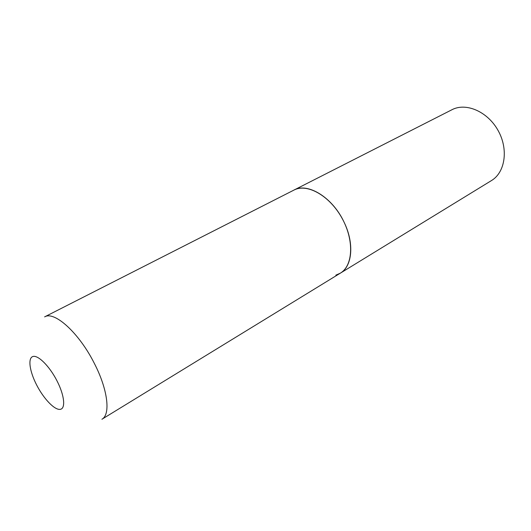 <?xml version="1.0" encoding="UTF-8"?>
<svg xmlns="http://www.w3.org/2000/svg" width="531" height="531" viewBox="0 0 531 531"><rect width="100%" height="100%" fill="white"/><g stroke="black" fill="none" stroke-linecap="round" stroke-linejoin="round"><path stroke-width="0.8" d="M340.318 273.18L491.447 180.58C505.021 172.542 508.645 149.775 498.383 131.031C488.288 112.194 467.081 102.549 452.79 109.306L44.624 316.874C54.394 310.668 79.159 333.01 94.345 363.403C107.886 389.562 110.767 414.611 101.912 419.264L340.318 273.18C352.318 266.416 354.516 243.497 344.108 222.257C332.691 197.466 307.628 182.173 293.842 190.118L294.738 189.693C308.086 183.48 330.202 196.344 342.21 218.553C354.383 240.682 352.989 265.779 340.318 273.18L335.857 275.138M36.725 385.154C43.781 398.867 54.607 410.204 60.162 409.361C65.831 408.737 64.497 395.343 56.936 380.747C49.463 366.131 38.02 354.774 32.889 356.513C27.645 358.04 29.597 371.468 36.725 385.154"/></g></svg>
